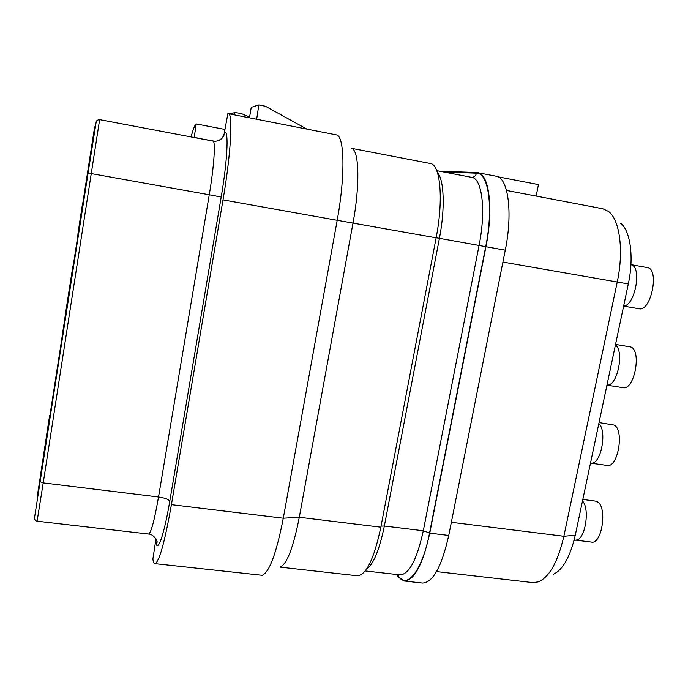 <?xml version="1.0" encoding="UTF-8"?>
<svg xmlns="http://www.w3.org/2000/svg" width="688" height="688" viewBox="0 0 688 688"><rect width="100%" height="100%" fill="white"/><g stroke="black" fill="none" stroke-linecap="round" stroke-linejoin="round"><path stroke-width="1.03" d="M396.4 574.454L398.257 576.957L404.269 581.025L422.492 583.063C432.967 582.573 441.713 566.697 448.739 535.445L505.267 250.174C513.042 212.334 508.114 177.358 496.151 176.197L476.646 172.525L439.623 171.209M506.523 190.447L536.158 196.089L538.455 184.599L498 176.807M553.272 574.317C562.904 569.853 570.24 556.816 575.271 535.212L628.307 283.946C634.147 257.174 630.406 230.437 620.481 223.17M436.545 571.582L532.925 582.616L538.601 581.833C549.566 576.776 557.985 561.589 563.859 536.262L617.196 282.226C624.007 250.81 619.759 219.584 608.467 211.422L602.834 208.774L536.158 196.08M607.229 385.228L622.984 387.679C634.499 390.707 642.067 349.719 630.475 346.933L615.545 344.413M615.407 345.032C624.351 350.82 617.798 384.953 607.753 385.125L606.911 385.289M623.629 306.117L639.04 308.766C651.054 312.068 659.826 268.862 647.348 267.598L647.219 267.572M630.93 264.424L631.919 265.009C642.007 268.81 634.585 305.911 623.775 305.954L623.655 305.971M591.431 463.248L607.143 465.441C618.125 468.201 624.627 429.183 613.868 425.021L599.042 422.587M598.827 423.619C607.083 430.447 601.432 462.826 591.938 463.144L590.416 463.471M582.495 500.967C590.132 508.75 585.256 539.581 576.32 540.02L574.016 540.57M575.83 540.14L591.508 542.084C601.931 544.586 607.504 507.314 597.528 501.905L595.524 501.113L582.822 499.436M404.269 581.025C414.305 580.474 422.802 564.513 429.751 533.131L485.934 246.725C493.657 208.722 489.168 173.703 477.713 172.645M279.939 567.101L357.364 575.77C366.257 575.082 374.083 558.888 380.842 527.18L436.132 237.824C443.7 199.408 440.38 164.277 430.249 163.495L351.886 148.393M197.774 138.211L214.742 141.264M197.8 138.03L194.403 137.574M230.084 114.027L234.746 112.557L234.359 114.862M256.667 119.205L258.843 104.937L251.249 107.337L249.469 117.803M306.599 128.931L265.405 106.236L258.843 104.937M234.746 112.557L241.135 113.443L249.563 117.244M352.153 148.625C359.205 151.584 359.953 185.855 353.021 222.972L299.297 517.256L283.284 518.21L171.415 504.657L223.015 199.898C230.936 153.759 233.155 113.159 228.373 113.692L227.848 113.735L223.927 135.089M228.373 113.692L337.017 135.02C344.636 137.901 345.144 177.263 337.189 220.298L223.015 199.898M171.415 504.657C164.673 542.522 159.177 562.182 154.929 563.627L262.162 575.28C269.395 572.304 276.438 553.281 283.284 518.21L337.189 220.298L436.132 237.824M280.231 566.964C286.956 564.151 293.312 547.579 299.297 517.256L380.842 527.18M191.032 136.929C193.259 128.854 194.996 124.528 196.261 123.943L194.179 137.531M224.959 129.447L196.261 123.943M46.87 437.035L47.257 434.532L46.861 437.026M49.768 419.095L37.892 492.789L92.347 142.579L46.603 437M49.889 418.192L50.577 413.729M50.895 409.377L49.398 419.044M92.665 142.64L94.643 127.564L90.455 154.516L94.755 127.022M37.135 497.665L46.965 437.043M51.996 404.011L52.125 403.194M51.875 403.159L92.347 142.579M94.961 127.056L81.829 209.401L94.66 126.824M156.013 538.971L155.892 542.428C157.5 553.548 164.174 534.722 169.764 501.251L221.192 197.052C227.264 161.689 228.846 130.763 224.899 132.56L224.09 134.702M154.929 563.627C154.009 563.498 153.321 561.993 152.865 559.129L155.875 539.452M49.665 415.449L46.277 437.104L49.648 415.449M46.543 435.917L43.662 454.347L46.535 435.917M44.428 449.806L42.845 459.971L44.428 449.806M42.88 459.971L40.773 473.37L42.845 459.971M37.84 493.012L41.83 466.989L37.788 493.004M39.663 480.998L38.451 488.721L39.663 480.998M49.536 418.149L50.886 409.377M52.09 404.028L51.987 404.75M51.806 405.954L51.626 404.707M51.437 408.345L51.437 405.903M51.007 411.097L51.067 408.294M50.233 413.686L50.628 411.011M82.577 204.104L79.154 225.501L82.483 204.087M82.569 204.207L79.258 224.77L82.448 204.224M81.175 212.403L82.199 205.832L81.175 212.403M82.242 206.753L78.604 229.396L82.121 206.735M79.154 225.698L82.182 206.288L79.154 225.698M81.846 209.797L77.968 233.868L81.717 209.771M81.829 209.917L78.105 232.948L81.691 209.9M81.39 211.792L80.057 220.366L81.39 211.792M78.509 230.317L79.756 222.276L78.509 230.317M81.313 213.228L77.254 238.951L81.253 213.22M80.367 218.939L77.4 237.936L80.358 218.939M78.793 228.889L77.813 235.287L78.81 228.889M90.524 154.49L90.369 155.092L90.472 154.482M90.412 155.178L90.429 154.576L90.334 155.17M89.741 159.547L87.367 174.331L89.741 159.556M65.773 312.971L60.922 344.387L65.824 312.98M67.243 303.047L62.737 332.201L67.286 303.047M71.939 272.543L64.328 321.52L71.939 272.543M72.911 265.912L65.73 312.085L72.911 265.912M451.345 522.278L563.859 536.262L575.271 535.212M502.911 262.085L628.307 283.946M485.934 246.725L505.267 250.174M443.536 171.957L476.517 173.187C475.838 175.75 474.247 177.134 471.736 177.341L471.607 177.341M476.517 173.187C488.54 172.396 493.631 207.733 485.711 246.674L429.561 532.925C422.544 569.956 407.167 589.599 398.369 576.346L397.028 574.523M429.751 533.131L448.739 535.445M399.461 574.798L400.063 574.867C409.205 574.334 416.945 559.628 423.301 530.766L479.08 245.41C486.141 210.528 482.159 178.321 471.727 177.358L436.742 170.658M485.711 246.674L439.417 238.323C445.265 208.481 444.13 179.559 437.362 172.361M429.561 532.925L423.301 530.766L384.351 526.01L439.417 238.323L436.14 237.764M366.154 569.724C373.335 564.65 379.406 550.082 384.351 526.01L381.049 526.105M37.401 497.691L94.961 126.884M40.05 481.617L43.224 482.89L99.631 119.643C97.24 119.901 96.053 120.907 96.071 122.645L88.073 173.032L209.255 194.781C214.106 166.238 215.757 140.799 212.97 141.083L99.631 119.643M221.192 197.052L209.255 194.781L158.524 496.985L43.224 482.89L37.092 521.186C34.95 520.807 34.176 519.139 34.77 516.198L88.073 173.032M224.899 132.56L223.755 135.88C221.708 139.346 218.672 141.143 214.656 141.264M155.892 542.428L155.694 538.437M155.78 541.8L156.744 543.864L157.053 542.006C157.973 543.339 155.101 534.327 148.548 534.034C151.05 532.985 154.379 520.635 158.524 496.985C164.948 497.94 168.689 499.359 169.764 501.251M155.789 541.662L155.746 538.523M156.675 540.458L155.961 541.035M34.675 515.966L34.735 516.55M224.666 132.612L223.523 135.914C221.837 138.847 219.343 140.601 216.032 141.178M398.369 576.346L398.386 574.678M631.455 264.734L647.279 267.589M400.063 574.867L365.251 570.937M212.97 141.083C216.729 141.651 219.885 140.576 222.456 137.867L224.632 132.75M148.548 534.034L37.092 521.186"/></g></svg>
